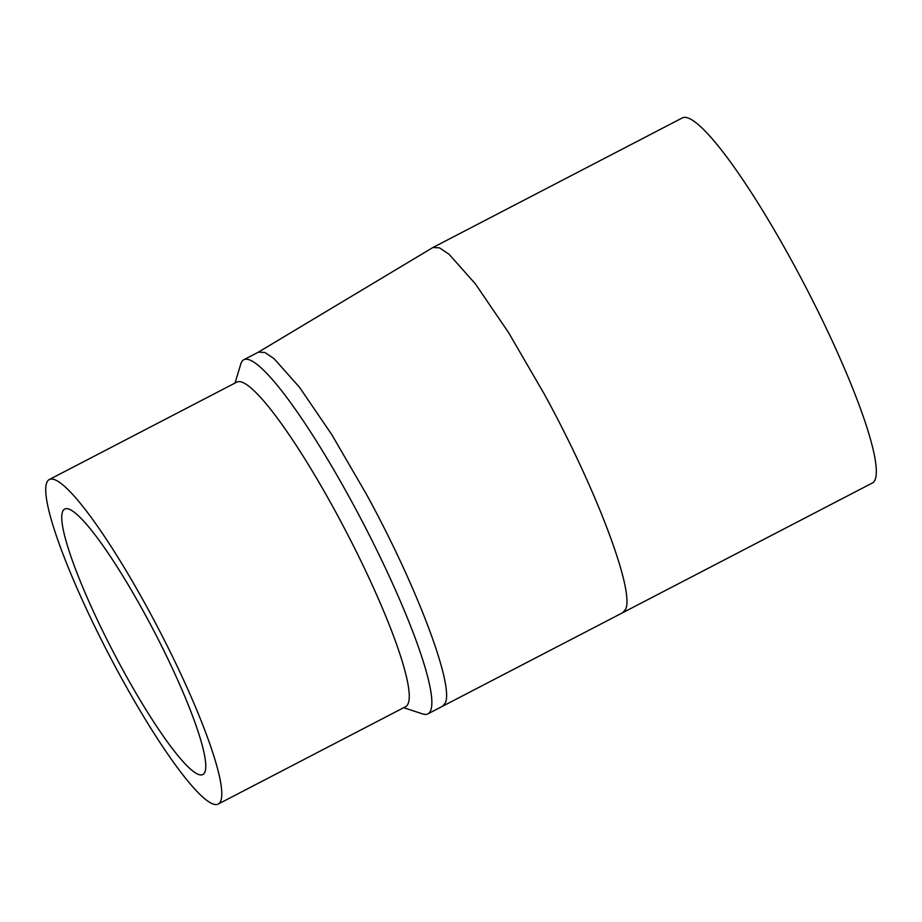 <?xml version="1.0" encoding="UTF-8"?>
<svg xmlns="http://www.w3.org/2000/svg" width="922" height="922" viewBox="0 0 922 922"><rect width="100%" height="100%" fill="white"/><g stroke="black" fill="none" stroke-linecap="round" stroke-linejoin="round"><path stroke-width="1.38" d="M544.28 394.051C596.615 489.524 635.489 592.904 625.358 609.696L622.719 612.704L872.166 483.093A205.79 31.429 -117.5 0 0 793.727 264.441A205.79 31.429 -117.5 0 0 682.407 117.878L432.96 247.488L439.552 247.868L449.049 254.242L475.395 283.907L508.587 332.623L544.28 394.051M258.218 352.25L432.96 247.488M235.018 383.056L240.792 363.994A199.567 30.484 62.5 0 1 241.31 362.611A199.567 30.484 62.5 0 1 243.869 359.695L258.471 352.112L264.868 352.481L274.065 358.658L299.627 387.436L331.805 434.677L366.426 494.25C417.182 586.83 454.869 687.097 445.049 703.371L442.491 706.287L622.719 612.704M243.869 359.695A199.567 30.484 62.5 0 1 351.824 501.833A199.567 30.484 62.5 0 1 430.447 710.954A199.567 30.484 62.5 0 1 427.889 713.87A199.567 30.484 62.5 0 1 422.61 713.916L403.698 707.693M145.711 615.596A149.629 22.854 -117.5 0 0 64.771 509.025A149.629 22.854 -117.5 0 0 121.808 668.012A149.629 22.854 -117.5 0 0 202.748 774.584A149.629 22.854 -117.5 0 0 145.711 615.596M218.099 804.122L405.622 706.69A182.925 27.937 -117.5 0 0 407.962 704.016A182.925 27.937 -117.5 0 0 335.896 512.332A182.925 27.937 -117.5 0 0 236.942 382.054L49.419 479.486A182.925 27.937 62.5 0 1 148.373 609.765A182.925 27.937 62.5 0 1 218.099 804.122A182.925 27.937 62.5 0 1 119.145 673.844A182.925 27.937 62.5 0 1 49.419 479.486M427.889 713.87L442.491 706.287"/></g></svg>
